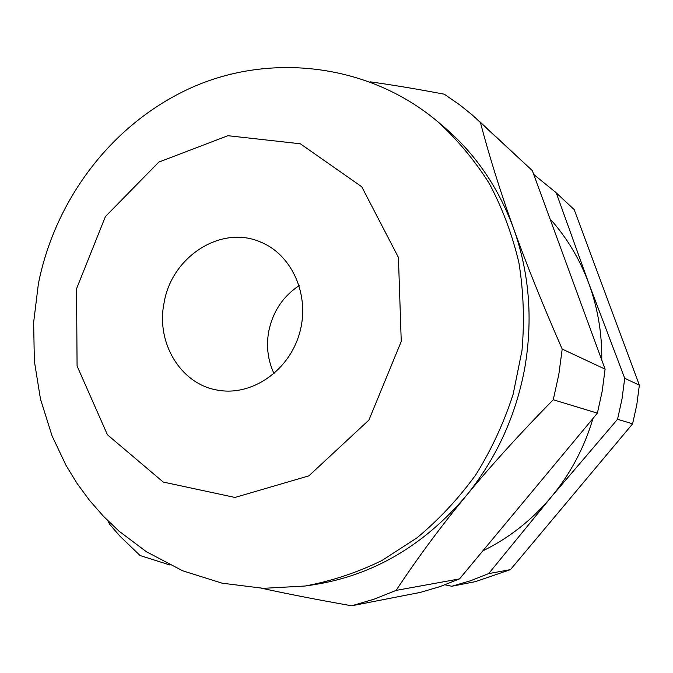 <?xml version="1.0" encoding="UTF-8"?>
<svg xmlns="http://www.w3.org/2000/svg" width="673" height="673" viewBox="0 0 673 673"><rect width="100%" height="100%" fill="white"/><g stroke="black" fill="none" stroke-linecap="round" stroke-linejoin="round"><path stroke-width="1.01" d="M480.329 122.217C489.532 157.061 500.619 192.486 513.608 228.5C526.471 264.38 542.665 304.566 562.199 349.077L605.094 369.141L532.309 170.597L472.236 114.932L459.861 104.971L444.315 94.212C417.041 89.021 392.292 84.899 370.074 81.828M261.679 588.269C287.75 593.956 317.757 599.803 351.701 605.793L420.246 592.417L440.092 586.587L459.533 578.889L597.38 413.155L602.184 391.291L605.094 369.141M437.702 121.653C368.871 63.565 270.369 52.368 191.544 87.616C112.652 123.016 55.186 198.779 38.369 283.888L33.65 322.325L34.34 360.989L40.481 399.097L52.048 435.86L66.063 465.43L77.092 483.475L89.635 500.519L103.617 516.443L118.97 531.106L146.394 551.734L182.728 570.805L222.115 583.18L263.345 588.337L305.113 586.015C331.318 581.161 356.858 572.698 381.734 560.634L416.991 537.836C438.989 519.556 458.616 498.508 475.87 474.684C491.5 449.547 503.917 422.753 513.12 394.294L521.987 350.599C524.578 320.954 523.569 291.737 518.95 262.941C512.33 234.784 502.47 208.361 489.372 183.67C474.625 160.283 457.396 139.614 437.702 121.653L443.726 126.743C475.071 153.318 498.365 187.237 513.608 228.5C529.315 272.809 533.066 319.179 524.839 367.618C515.922 415.973 496.245 458.843 465.817 496.228C490.642 465.985 519.783 433.833 553.248 399.762L558.8 374.583L562.199 349.077M592.98 418.446C584.299 447.781 570.325 474.044 551.078 497.229L488.674 573.598L510.471 569.636L632.603 423.847L617.553 419.279L622.02 398.929L624.712 378.31L639.35 385.158L574.178 209.564L555.461 192.133L533.731 174.475M482.835 550.867C508.931 538.131 531.678 520.254 551.078 497.229L617.553 419.279M510.471 569.636L475.424 581.64L451.793 586.25L445.038 584.82M624.712 378.31L588.766 283.316L556.251 192.873L574.178 209.564M556.251 192.873L555.461 192.133M632.603 423.847L636.818 404.633L639.35 385.158M549.959 218.733C566.733 237.418 579.663 258.945 588.766 283.316C597.742 307.771 602.074 333.354 601.771 360.08M459.533 578.889L396.094 590.406C417.613 557.9 440.857 526.505 465.817 496.228C423.182 546.156 372.219 575.709 312.92 584.871L305.113 586.015M396.094 590.406L374.112 599.18L351.701 605.793M230.94 74.064L228.803 74.61M479.386 121.325L532.309 170.597M553.248 399.762L597.38 413.155M169.916 565.009L140.068 555.536L119.929 536.137L109.716 524.41L107.848 520.751M488.674 573.598L470.435 580.791L451.793 586.25M274.037 373.633C267.879 360.417 266.096 346.41 268.695 331.604C272.733 311.818 282.887 296.49 299.165 285.604M164.069 302.926C171.497 256.775 221.148 224.538 260.678 242.087C292.427 254.89 310.371 295.943 299.519 333.303C289.003 370.764 252.089 396.153 218.372 390.264C181.02 384.821 155.757 342.944 164.069 302.926M76.554 288.725L77.075 365.977L107.419 434.758L163.219 482.053L234.986 497.448L308.865 475.861L368.913 420.07L401.251 341.421L398.424 257.431L361.729 186.741L300.326 143.778L227.903 135.702L158.82 162.092L105.417 216.555L76.554 288.725"/></g></svg>
